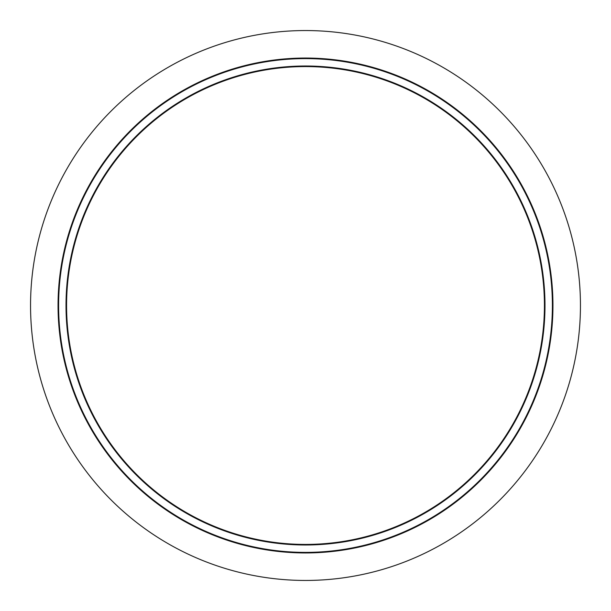 <?xml version="1.0" encoding="UTF-8"?>
<svg xmlns="http://www.w3.org/2000/svg" width="611" height="611" viewBox="0 0 611 611"><rect width="100%" height="100%" fill="white"/><g stroke="black" fill="none" stroke-linecap="round" stroke-linejoin="round"><path stroke-width="0.92" d="M544.424 305.5A238.924 238.924 0 0 0 305.5 66.576A238.924 238.924 0 0 0 66.576 305.5A238.924 238.924 0 0 0 305.5 544.424A238.924 238.924 0 0 0 544.424 305.5M58.045 305.5A247.455 247.455 0 0 0 305.5 552.955A247.455 247.455 0 0 0 552.955 305.5A247.455 247.455 0 0 0 305.5 58.045A247.455 247.455 0 0 0 58.045 305.5M580.45 305.5A274.95 274.95 0 0 0 305.5 30.55A274.95 274.95 0 0 0 30.55 305.5A274.95 274.95 0 0 0 305.5 580.45A274.95 274.95 0 0 0 580.45 305.5M66.011 305.5A239.489 239.489 0 0 0 305.5 544.989A239.489 239.489 0 0 0 544.989 305.5A239.489 239.489 0 0 0 305.5 66.011A239.489 239.489 0 0 0 66.011 305.5M58.61 305.5A246.89 246.89 0 0 0 305.5 552.39A246.89 246.89 0 0 0 552.39 305.5A246.89 246.89 0 0 0 305.5 58.61A246.89 246.89 0 0 0 58.61 305.5"/></g></svg>
